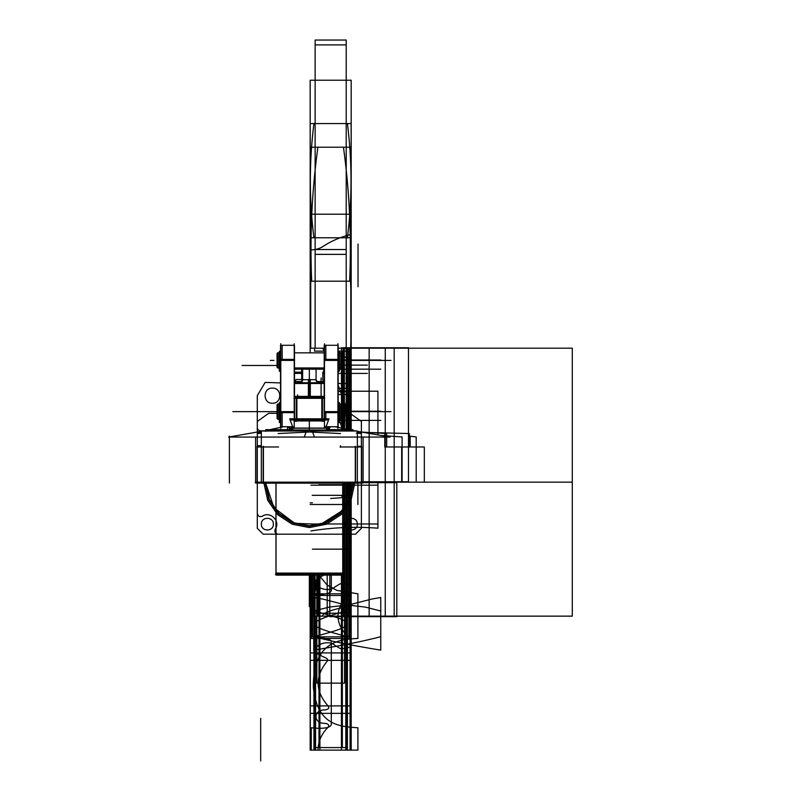 <?xml version="1.0" encoding="UTF-8"?>
<svg xmlns="http://www.w3.org/2000/svg" width="801" height="801" viewBox="0 0 801 801"><rect width="100%" height="100%" fill="white"/><g stroke="black" fill="none" stroke-linecap="round" stroke-linejoin="round"><path stroke-width="1.2" d="M343.208 574.147L275.494 574.147M356.635 430.858L262.067 430.858M363.093 437.066L363.093 483.063L357.356 483.063L363.093 483.063L363.093 437.066M255.599 437.066L255.599 483.063L261.336 483.063L255.599 483.063L255.599 437.066M355.694 431.018L306.543 430.738L304.28 437.066L390.007 437.066L357.356 431.308M353.081 430.808L353.581 430.798M348.936 430.858L269.767 430.858M263.008 431.018L312.16 430.738L314.413 437.066L228.696 437.066L261.336 431.308M363.474 482.162L255.219 482.162M276.025 483.163L276.025 575.118L275.955 483.163L275.955 575.118L275.955 483.163L275.955 575.118L342.738 575.118L342.678 483.163M342.898 573.085L275.794 573.085M342.738 573.306L342.738 575.118L342.738 573.306L275.955 573.306L342.678 573.306M361.391 483.163L361.391 431.018M357.356 482.863L361.621 482.863L361.621 446.277L357.356 446.277M355.284 482.863L355.284 446.277M355.514 482.162L355.514 446.978L355.514 482.162M357.356 483.163L357.356 431.018L261.336 431.018L261.336 483.163L357.356 483.163M263.189 482.162L263.189 446.978L263.189 482.162M278.177 433.541L309.346 432.019L340.515 433.541L309.346 432.019L278.177 433.541L309.346 432.019L278.177 433.541L309.346 432.019L340.515 433.541M263.419 482.863L263.419 446.277M261.336 482.863L257.071 482.863L257.071 446.277L261.336 446.277M257.301 483.163L257.301 431.018M256.881 446.978L278.598 446.978L256.881 446.978M261.336 445.676L257.301 445.706L257.321 437.066M261.336 432.75L257.321 432.75M361.812 446.978L340.105 446.978L361.812 446.978M340.515 447.258L340.515 445.706M357.356 432.75L361.381 432.75M361.381 437.066L361.381 446.277M356.255 433.071L361.391 433.541M295.359 396.525L323.344 396.525M294.227 427.834L294.227 419.974M294.227 419.013L294.227 415.178M296.24 420.946L296.24 397.747L322.453 397.747L322.453 420.946L296.24 420.946M321.812 398.187L296.891 398.187L321.812 398.187M298.162 396.385L296.791 398.327L296.75 418.803L296.75 398.327L296.75 418.803L296.75 398.327L296.75 418.803L296.75 398.327L293.987 398.327L295.369 396.385L323.334 396.385L324.705 398.327L321.912 398.327L320.54 396.385M294.227 420.755L296.75 418.993C305.151 420.996 313.551 420.996 321.952 418.993L324.465 420.755M321.952 418.803L321.952 398.327L321.952 418.803M324.465 427.834L324.465 419.974M324.465 419.013L324.465 415.178M325.206 430.628L327.028 430.628M329.491 430.628L353.391 430.628L329.491 430.537M265.311 430.628L289.201 430.628M291.674 430.628L293.496 430.628M265.742 430.738L265.742 429.666L290.943 429.666M312.09 430.197L312.09 430.738M265.742 430.537L281.151 430.537M289.411 430.537L289.652 427.464A5.327 5.267 -0 0 0 291.684 426.743A5.327 5.267 -0 0 1 289.652 427.464A5.327 5.267 180 0 0 291.684 426.743A5.327 5.267 -0 0 1 289.652 427.464L289.411 430.537L292.996 428.976L289.411 430.537L292.996 428.976L289.411 430.537L291.614 430.007L289.411 430.537L289.652 427.464L290.613 426.743L289.652 427.464A5.327 5.267 180 0 0 291.684 426.743A5.327 5.267 -0 0 1 289.652 427.464L290.613 426.743L289.652 427.464L289.411 430.537L289.652 427.464L290.613 426.743M292.515 430.007L326.177 430.007L292.515 430.007M309.346 429.696L309.346 431.308M290.953 430.197A2.513 1.061 90 0 0 290.583 428.084L328.12 428.084A2.513 1.061 90 0 0 327.749 430.197M292.285 430.197L326.418 430.197M324.896 428.225L293.797 428.225M325.797 427.534L328.981 418.803L289.712 418.803L292.906 427.534M327.849 419.974L290.843 419.974L296.71 418.833L321.992 418.833L326.798 419.784M306.613 430.197L306.613 430.738M327.749 429.666L352.961 429.666L352.961 430.537M309.346 430.738L309.346 428.084M327.078 430.007L329.291 430.537L327.078 430.007L329.291 430.537L327.078 430.007L329.291 430.537L329.051 427.464A5.327 5.267 0 0 1 327.018 426.743A5.327 5.267 180 0 0 329.051 427.464L329.291 430.537L327.078 430.007M324.605 397.737L321.812 397.737L321.812 421.206L324.605 421.206M324.195 398.187L322.453 398.187L324.195 398.187M294.087 397.737L296.891 397.737L296.891 421.206L294.087 421.206M296.24 398.187L294.498 398.187L296.24 398.187M328.67 426.743L330.112 427.544L329.251 427.524M328.08 426.743L329.051 427.464A5.327 5.267 180 0 1 327.018 426.743A5.327 5.267 180 0 0 329.051 427.464L328.08 426.743L329.051 427.464L329.291 430.537L329.051 427.464L328.08 426.743L329.051 427.464A5.327 5.267 0 0 1 327.018 426.743A5.327 5.267 180 0 0 329.051 427.464L329.291 430.537M327.068 426.743L329.241 427.454L329.441 429.666L329.241 427.454L327.068 426.743M324.475 425.962L327.819 431.018L324.475 425.962M324.515 426.693L324.465 426.112M289.451 427.524L288.59 427.544L290.032 426.743M294.227 425.962L290.873 431.018L294.227 425.962M289.261 429.666L289.451 427.454L291.624 426.743L289.451 427.454L289.261 429.666M294.227 426.112L294.187 426.693M298.483 396.385L296.03 396.385L294.087 398.327M324.605 398.327L322.663 396.385L320.21 396.385M321.261 396.525L321.762 397.747L321.261 396.525M296.24 396.385L296.24 398.327L322.453 398.327L322.453 396.385M297.431 396.525L296.931 397.747L297.431 396.525M326.588 429.336L326.588 427.604A1.922 1.722 180 0 1 324.465 425.902M326.588 428.084L326.588 426.743M327.949 429.336L327.949 428.515M327.949 428.084L327.949 427.354L326.307 427.354M294.227 425.902A1.922 1.722 180 0 1 292.115 427.604L292.115 429.336M292.115 427.604L292.115 426.743M292.395 427.354L290.753 427.354L290.753 428.084M290.753 429.336L290.753 428.535M324.195 382.447L294.498 383.309L324.195 383.309L294.498 383.309M324.195 383.489L308.395 383.489L308.395 396.385M309.346 396.385L309.346 379.694L316.065 379.694L302.628 379.694L309.346 379.694L309.346 382.447L309.346 379.694L302.628 379.694L309.346 379.694L309.346 396.385M308.515 379.514L308.425 382.447M309.346 380.966C327.449 380.966 327.449 380.966 309.346 380.966L309.346 379.584L309.346 380.966C291.254 380.966 291.254 380.966 309.346 380.966M301.687 367.949L301.687 379.974L301.687 367.949M294.498 382.447L324.195 383.309M294.498 383.489L310.307 383.489L310.297 396.385M294.628 382.447L296 379.514L301.687 379.514M310.187 379.514L310.277 382.447M301.286 381.556L302.628 380.215M316.065 367.949L316.065 380.735M317.607 381.536A1.342 1.342 0 0 1 316.085 380.014M317.206 381.556L323.864 381.556M294.828 381.556L301.486 381.556M302.618 380.014A1.342 1.342 0 0 1 301.086 381.536M302.628 380.735L302.628 367.949M324.465 421.436L324.465 343.789M337.902 428.375L337.902 343.659M324.195 359.379L338.172 359.379L338.172 412.645L324.195 412.645L324.195 359.379M324.465 411.624L337.902 411.624M337.902 360.4L324.465 360.4M324.195 418.803L324.195 410.673M326.087 426.743L338.172 426.743L338.172 410.673M324.235 411.624L325.847 411.624M325.847 412.645L325.847 418.803M324.195 361.351L324.195 345.281L338.172 345.281L338.172 361.351M324.235 345.281L325.847 345.281L325.847 359.379M325.847 360.4L324.235 360.4M294.227 421.436L294.227 343.789M280.801 428.375L280.801 343.659M294.498 359.379L280.53 359.379L280.53 412.645L294.498 412.645L294.498 359.379M294.227 411.624L280.801 411.624M280.801 360.4L294.227 360.4M282.172 412.645L282.172 426.743L280.56 426.743L280.53 410.673M294.498 418.803L294.498 410.673M280.56 411.624L282.172 411.624M280.53 361.351L280.53 345.281L294.498 345.281L294.498 361.351M280.56 345.281L282.172 345.281L282.172 359.379M282.172 360.4L280.56 360.4M341.506 404.485L341.506 418.763M340.685 419.293L340.685 403.934L341.647 404.895L341.647 418.352L341.026 418.973M340.825 404.084L340.825 419.173L341.026 404.074L339.404 404.084M339.404 404.074L340.685 404.074L339.404 404.074M339.404 419.173L340.825 419.173M339.374 403.774L339.374 419.474M279.329 403.774L279.329 419.474M279.299 419.173L277.677 419.173L279.299 419.173L277.677 419.153L277.877 404.084M278.017 404.074L279.299 404.074L278.017 404.074M277.677 418.973L277.056 418.352L277.677 418.973L277.056 418.332L277.056 404.895L277.677 404.285M278.017 419.293L277.056 418.352L278.017 419.313L278.017 403.934L277.056 404.895L278.017 403.934M277.196 404.485L277.196 418.763M277.877 419.173L277.677 404.074L279.299 404.084M341.506 353.261L341.506 367.549M340.685 368.08L340.825 352.871M340.685 352.73L341.647 353.682L341.647 367.128L341.026 367.749M339.404 367.949L341.026 367.939L341.026 352.851L339.404 352.871M339.374 352.55L339.374 368.25M279.329 352.55L279.329 368.25M279.299 367.949L277.677 367.949L279.299 367.949L277.677 367.939L277.677 352.851L279.299 352.871M277.877 367.949L279.519 367.949L277.677 367.949L278.017 352.71L278.017 368.08M277.677 367.749L277.056 367.128L277.677 367.749L277.056 367.118L277.056 353.682L277.677 353.071M277.196 353.261L277.196 367.549M341.026 353.071L341.647 353.692L340.685 352.71L341.026 367.949L339.173 367.949L340.825 367.949M294.498 352.871L324.195 352.871M294.498 367.939L324.195 367.949M339.203 422.527L339.203 402.452M338.172 417.882L339.404 417.882L339.404 402.833L337.942 402.833M339.203 418.002L338.172 418.002L339.203 418.002M338.172 420.595L339.404 420.595L339.404 417.882M339.404 420.395L380.785 420.395L338.172 420.395L380.785 420.395L339.404 420.395L342.237 428.255M339.203 422.127L339.404 420.195M337.942 422.147L339.404 422.147L337.942 422.337M339.203 371.314L339.203 351.228M339.404 371.123L337.942 371.123L339.404 371.123L339.404 368.981M338.172 366.668L339.404 366.668L339.404 351.619L337.942 351.619M339.203 366.778L338.172 366.778L339.203 366.778M338.172 369.371L339.404 369.371L339.404 366.668M338.172 369.171L380.785 369.181L338.172 369.171M279.499 422.527L279.499 402.452M280.53 417.882L279.299 417.882L279.299 402.833L280.761 402.833L279.529 402.833M280.53 418.002L279.499 418.002L280.53 418.002M279.299 417.882L279.299 420.595L280.53 420.595M280.53 420.395L279.299 420.395M280.761 422.147L279.499 422.127M280.761 422.337L279.299 422.337L279.299 420.195M279.499 371.314L279.499 351.228M279.299 371.123L280.761 371.123L279.499 370.923M280.53 366.668L279.299 366.668L279.299 351.619L280.761 351.619L279.529 351.619M280.53 366.778L279.499 366.778L280.53 366.778M279.299 366.668L279.299 369.371L280.53 369.371M280.53 369.171L279.299 369.171M279.299 370.923L280.761 370.923L279.299 370.923L279.299 368.981M301.687 372.185L294.498 372.185M323.694 372.195L323.694 367.949M257.301 433.541L261.336 433.271L257.301 433.541M342.738 483.163L342.738 573.085L342.738 483.163M263.94 483.163L267.684 500.235L277.587 514.632L292.195 524.214L309.346 527.579L326.498 524.214L341.106 514.632L351.018 500.235L354.753 483.163M353.431 483.163L349.797 499.724L340.175 513.691L325.997 522.993L309.346 526.257L292.705 522.993L278.528 513.691L268.906 499.724L265.261 483.163M229.386 436.044L229.386 436.945L229.386 436.044M229.386 437.066L229.386 483.063L229.386 437.066M310.167 660.354L351.178 660.354L351.178 652.905L310.167 652.905L310.167 660.354M329.051 705.901L310.167 705.901L310.167 713.361L351.178 713.361L351.178 705.901L329.051 705.901M265.692 483.163L273.982 507.784L294.788 523.333L320.75 524.315L342.678 510.387M342.738 510.307L350.197 497.611L353.011 483.163M310.167 575.118L310.167 750.116L310.167 575.118L310.167 616.139L351.178 616.139L310.167 616.139L310.167 750.116L351.178 750.116L351.178 593.811L310.167 593.811L310.167 616.139L310.167 575.118L310.167 616.139L351.178 616.139L310.167 616.139L310.167 575.118L310.167 616.139L311.148 616.139L310.167 616.139L310.187 750.116L351.148 750.116L351.148 616.139L310.187 616.139L310.167 575.118L310.187 616.139L351.148 616.139L351.148 483.163M408.47 481.761L408.47 347.774L341.476 347.774L341.476 353.511L341.476 347.774L408.47 347.774L408.47 481.761L361.621 481.761L408.47 481.761M341.476 367.299L341.476 404.725L341.476 367.299M341.476 418.512L341.476 429.666L341.476 418.512M311.469 575.118L311.469 616.139L351.178 616.139L351.178 483.163L351.178 605.977C332.195 609.351 322.633 612.735 322.493 616.139L310.167 616.139L310.167 750.116L318.017 750.116C318.237 741.235 321.642 733.566 328.25 727.098C329.481 725.155 328.41 723.904 325.036 723.343C312.961 723.693 312.981 709.546 325.056 709.906C328.43 709.356 329.501 708.104 328.28 706.152C315.153 691.443 314.783 676.495 327.138 661.276C328.14 659.964 327.699 658.853 325.827 657.941L319.389 654.948C307.254 647.729 327.028 638.007 334.968 645.386L340.225 648.51L345.882 648.58L351.178 646.367L351.178 638.918C342.638 632.49 338.232 624.9 337.962 616.139L311.148 616.139L337.962 616.139C338.232 607.378 342.638 599.789 351.178 593.371L351.178 585.911L345.882 583.709L340.225 583.779L334.968 586.903C327.028 594.272 307.254 584.55 319.389 577.341L324.005 575.118M361.391 432.029L361.391 421.456L350.047 413.326L341.647 413.326M277.056 413.326L268.655 413.326L257.301 421.456L257.301 432.029M257.301 482.863L257.301 528.31L263.189 534.187L342.678 534.187M342.738 534.187L355.514 534.187L361.391 528.31L361.391 482.863M273.351 524.144C273.722 531.874 260.996 531.874 261.366 524.144C260.996 516.415 273.722 516.415 273.351 524.144C273.722 531.874 260.996 531.874 261.366 524.144C260.996 516.415 273.722 516.415 273.351 524.144C273.722 531.874 260.996 531.874 261.366 524.144C260.996 516.415 273.722 516.415 273.351 524.144M357.326 524.144C357.697 531.874 344.971 531.874 345.341 524.144C344.971 516.415 357.697 516.415 357.326 524.144M329.812 575.118L329.812 616.65L396.805 616.65L396.805 482.663L361.621 482.663L396.805 482.663L396.805 616.65L329.812 616.65L329.812 575.118M309.346 606.707L309.346 575.118L309.346 606.707M316.836 575.118L316.836 683.133L344.51 683.133L344.51 483.163M344.51 428.745L344.51 415.168L341.647 415.168L351.048 415.168L341.647 415.168L350.878 415.168L341.647 415.168L348.916 415.168L348.916 429.666M363.444 432.39L409.361 433.541L409.361 446.978L424.33 446.978L424.33 482.162L361.621 482.162L572.304 482.162L361.621 482.162L402.092 482.162L402.092 436.945L380.886 435.464M384.77 437.066L384.77 446.978L410.192 446.978L410.192 436.165L416.2 436.945L416.2 482.162L361.621 482.162L401.671 482.162L401.671 446.978L386.683 446.978L386.683 437.066M386.683 436.485L386.683 433.541L361.752 432.089L384.77 433.381L384.77 436.144M341.647 356.475L351.178 358.347L351.178 429.666L351.178 348.185L338.172 348.185L351.178 348.185L338.172 348.185L351.178 348.185L351.178 429.666L351.178 348.185L338.172 348.185L351.178 348.185L351.178 429.666L351.178 348.185L338.172 348.185L351.178 348.185L351.178 214.197L310.167 214.197L310.167 348.185L324.195 348.185L315.113 348.185M348.325 429.666L348.325 394.493L338.172 394.493L351.178 394.493L351.178 429.666L351.178 348.185L351.178 429.666L351.178 348.185L338.172 348.185L351.178 348.185L351.178 214.197L310.167 214.197L310.167 348.185L324.195 348.185L312.27 348.185M349.076 429.666L349.076 348.185L338.172 348.185L346.212 348.185L346.212 429.666L346.232 348.185L338.172 348.185L351.178 348.185L351.178 429.666L351.178 214.197L310.167 214.197L310.167 348.185L324.195 348.185L310.798 348.185M350.548 429.666L350.548 348.185L338.172 348.185L351.178 348.185L351.178 214.197L310.167 214.197L310.167 350.888M257.301 513.341L257.301 528.31L263.189 534.187L278.177 534.187C275.244 533.586 274.282 531.874 275.314 529.05C280.771 521.261 270.227 510.738 262.448 516.204C259.624 517.236 257.912 516.285 257.301 513.341L257.301 528.31L263.189 534.187L278.177 534.187C275.244 533.586 274.282 531.874 275.314 529.05C280.771 521.261 270.227 510.738 262.448 516.204C259.624 517.236 257.912 516.285 257.301 513.341M264.05 430.838L260.675 430.838C258.623 430.638 257.501 429.516 257.301 427.464C257.501 429.516 258.623 430.638 260.675 430.838L264.05 430.838M267.364 431.018L267.364 429.666M310.207 123.564L310.207 237.777L347.414 237.777C352.2 199.709 352.2 161.632 347.404 123.564L310.207 123.564M349.647 281.191C351.579 236.235 349.516 191.569 343.459 147.214L310.207 147.214L310.207 281.191L349.647 281.191M351.058 429.666L351.058 391.589L338.172 391.589L351.058 391.589L349.747 429.666L351.058 391.519L338.172 391.519L351.058 391.519L351.058 429.666L350.628 214.197L310.718 214.197L310.718 348.185L324.195 348.185L311.919 348.185M351.339 483.163L351.339 489.621L351.339 483.163M351.138 123.564L313.942 123.564C309.146 161.632 309.146 199.709 313.932 237.777L351.138 237.777L351.138 123.564M311.699 281.191L351.138 281.191L351.138 147.214L317.887 147.214C311.829 191.569 309.767 236.235 311.699 281.191M338.172 385.151L345.131 404.305L344.47 429.666M324.195 350.608L322.493 348.185L310.167 348.185L310.167 214.197L310.167 348.185L324.195 348.185L317.176 348.185M342.738 549.156L348.916 549.156L348.916 483.163L348.916 502.838L342.738 502.838L351.178 502.838L351.178 483.163L351.178 750.116L351.008 483.163L351.178 616.139L310.167 616.139L310.167 750.116L310.337 616.139L310.167 750.116L351.178 750.116L351.178 616.139L351.178 638.467L310.167 638.467L310.167 616.139L351.178 616.139L351.178 483.163L351.178 497.491L341.817 496.3M315.113 575.118L315.113 616.139L346.232 616.139L346.232 483.163L346.212 497.491L342.738 497.631M312.27 575.118L312.27 616.139L349.076 616.139L349.076 483.163M349.426 429.666L349.426 348.185L338.172 348.185L350.698 348.185C351.369 325.166 351.319 302.828 350.528 281.191L310.818 281.191C310.027 302.828 309.977 325.166 310.648 348.185L314.112 348.185M343.128 483.163L343.128 616.139L318.217 616.139L318.217 575.118L310.798 616.139L350.548 616.139L350.548 483.163M311.919 575.118L311.919 616.139L349.426 616.139L349.426 483.163M342.738 495.348L347.704 495.348L347.704 483.163M313.642 495.338L342.678 495.348M260.675 760.95L260.675 718.307M350.317 429.666L350.878 415.168L350.878 429.666M358.027 244.055L358.027 286.708M344.17 429.666L344.17 348.185L338.172 348.185L351.178 348.185L351.178 214.197L310.167 214.197L310.167 348.185L324.195 348.185L313.872 348.185M327.198 575.118L327.198 616.139L394.192 616.139L394.192 348.185L338.172 348.185L346.212 348.185L346.212 214.197L315.133 214.197L315.133 348.185L324.195 348.185L318.217 348.185M314.112 575.118L314.112 616.139L572.304 616.139L572.304 348.185L338.172 348.185L346.212 348.185L338.172 348.185L346.212 348.185L346.212 214.197L315.133 214.197L315.133 348.185L324.195 348.185L312.61 348.185M347.474 429.666L347.474 348.185L338.172 348.185L346.212 348.185L338.172 348.185L346.212 348.185L338.172 348.185L346.212 348.185L346.212 214.197L315.133 214.197L315.133 281.191L346.212 281.191L315.133 281.191L315.133 348.185L324.195 348.185L316.986 348.185M317.176 575.118L317.176 616.139L344.17 616.139L344.17 483.163M313.872 575.118L313.872 616.139L347.474 616.139L347.474 483.163M343.128 429.666L343.128 348.185L338.172 348.185L346.212 348.185L346.212 214.197L315.133 214.197L315.133 348.185L324.195 348.185L310.718 348.185M348.735 429.666L348.735 348.185L338.172 348.185L346.212 348.185L338.172 348.185L346.212 348.185L346.212 214.197L315.133 214.197L315.133 348.185L324.195 348.185L311.469 348.185M312.61 575.118L312.61 616.139L348.735 616.139L348.735 483.163M344.36 429.666L344.36 348.185L338.172 348.185L369.151 348.185L369.151 616.139L318.277 616.139L318.277 575.118L318.277 616.139L385.261 616.139L385.261 348.185L338.172 348.185L346.212 348.185L338.172 348.185L346.212 348.185L338.172 348.185L346.212 348.185L346.212 214.197L315.133 214.197L315.133 281.191L346.212 281.191L315.133 281.191L315.133 348.185L324.195 348.185L314.533 348.185L314.533 351.128L324.195 351.128L318.988 351.128M316.986 575.118L316.986 616.139L344.36 616.139L344.36 483.163M310.167 352.851L310.167 249.862C315.374 249.992 319.959 248.66 323.944 245.847C332.285 240.54 341.356 236.746 351.178 234.453L351.178 348.185L338.172 348.185L346.212 348.185L346.212 214.197L315.133 214.197L315.133 348.185L315.133 214.197L315.133 281.191L346.212 281.191L346.212 214.197L315.133 214.197L315.133 348.185L315.133 281.191L346.212 281.191L315.133 281.191L315.133 348.185L315.133 214.197L315.133 281.191L346.212 281.191L346.212 214.197L315.133 214.197L315.133 348.185L324.195 348.185L314.533 348.185M312.09 430.537L325.046 430.537M296.75 418.993C305.151 420.996 313.551 420.996 321.952 418.993C313.551 420.996 305.151 420.996 296.75 418.993C305.151 420.996 313.551 420.996 321.952 418.993C313.551 420.996 305.151 420.996 296.75 418.993M317.406 381.556L316.065 380.215L317.406 381.556M301.687 372.195L294.498 372.195L301.687 372.195M265.752 483.163L269.356 499.544L278.868 513.351L292.896 522.542L309.346 525.766L325.807 522.542L339.824 513.351L349.346 499.544L352.941 483.163M344.18 348.615L344.18 347.744L348.876 347.774L348.876 348.595L344.18 348.615M306.613 430.537L293.647 430.537M351.178 348.185L338.172 348.185L346.212 348.185L338.172 348.185L346.212 348.185L346.212 214.197L315.133 214.197L315.133 348.185L324.195 348.185L310.167 348.185L310.167 214.207L351.178 214.207L310.167 214.207L310.167 80.22L310.167 214.207L351.178 214.207L351.178 80.22L310.167 80.22L351.178 80.22L351.178 348.185L338.172 348.185L346.212 348.185L338.172 348.185L346.212 348.185L338.172 348.185L346.212 348.185L346.212 281.191L315.133 281.191L315.133 348.185L324.195 348.185L315.133 348.185L315.133 214.197L315.133 281.191L346.212 281.191L346.212 214.197L315.133 214.197L315.133 348.185L324.195 348.185L315.133 348.185L315.133 281.191L346.212 281.191L346.212 214.197L315.133 214.197L315.133 281.191L346.212 281.191L346.212 348.185L346.212 214.197L315.133 214.197L346.212 214.197L315.133 214.197L346.212 214.197L315.133 214.197L346.212 214.197L346.212 348.185L338.172 348.185L346.212 348.185L346.212 214.197L346.212 348.185L338.172 348.185L351.178 348.185L351.178 214.207L351.178 348.185M330.743 498.472L342.678 497.641M309.346 418.803L309.346 428.405M310.167 502.838L312.43 502.838M297.602 396.235L297.602 394.823M321.101 394.823L321.101 388.165M377.932 434.943L377.932 391.218L338.172 391.218M310.938 523.974L377.932 523.974L377.932 482.613L361.621 482.613M321.101 396.385L321.101 377.932M310.938 530.923C333.216 527.378 355.554 526.467 377.932 528.189L377.932 485.166L310.938 485.166M312.43 549.156L342.678 549.156M348.916 636.825L348.916 595.463L312.43 595.463L312.43 636.825L348.916 636.825M380.755 650.132L380.755 597.486L371.594 599.098L349.877 604.665L329.191 607.108L313.762 611.003L313.762 636.685C330.993 641.221 353.331 645.696 380.755 650.132M343.228 411.624L367.118 411.624M347.193 636.685L347.193 611.003C331.864 614.627 321.171 618.372 315.113 622.247C310.147 627.273 330.543 632.049 347.193 636.685M277.056 411.624L249.662 411.624M380.755 636.685L380.755 611.003L365.316 607.108L344.63 604.665L322.923 599.098L313.762 597.486L313.762 650.132C341.186 645.696 363.514 641.221 380.755 636.685M275.464 411.624L232.821 411.624M314.172 636.685C328.931 632.56 346.923 628.374 347.163 623.919C347.233 619.403 329.001 615.178 314.172 611.003L314.172 636.685M342.738 495.328L349.126 495.328L349.126 483.163M312.22 495.328L342.678 495.328M351.178 483.163L351.178 616.139L351.178 483.163L351.178 504.49L342.738 504.49M309.346 379.514L309.346 382.447L309.346 379.514M331.294 575.118L331.294 590.607C330.523 593.361 325.717 594.572 316.866 594.242L311.279 593.811L311.279 616.139L350.067 616.139L350.067 483.163M309.346 367.949L309.346 379.694L309.346 367.949M316.065 379.694L302.628 379.694M310.167 504.49L342.678 504.49M310.297 575.118L310.297 616.139L357.897 616.139L357.897 593.811L336.871 590.397L327.128 585.06L318.868 575.118M357.897 504.49L357.897 482.863M311.279 616.139L311.279 638.467L316.866 638.037C325.717 637.716 330.523 638.928 331.294 641.671L331.294 724.595C330.523 727.338 325.717 728.55 316.866 728.229L311.279 727.789L311.279 750.116L350.067 750.116L350.067 616.139L311.279 616.139M357.897 638.467L357.897 616.139L310.297 616.139L310.297 750.116L357.897 750.116L357.897 727.789C340.505 726.417 317.326 726.247 313.381 687.598C312.71 641.541 339.554 639.218 357.897 638.467M350.528 281.191C351.319 259.554 351.369 237.216 350.698 214.197L310.648 214.197C309.977 237.216 310.027 259.554 310.818 281.191L350.528 281.191M287.539 429.666L287.539 426.743L287.539 429.666M280.53 382.908L265.141 382.417L257.301 395.674L257.301 446.277L257.301 395.674L257.301 446.277L257.301 395.674L265.141 382.417L280.53 382.908L265.141 382.417L257.301 395.674L265.141 382.417L280.53 382.908M272.42 403.223C262.688 403.684 262.688 387.654 272.42 388.125C282.162 387.654 282.162 403.694 272.42 403.223C262.688 403.684 262.688 387.654 272.42 388.125C282.162 387.654 282.162 403.694 272.42 403.223C262.688 403.684 262.688 387.654 272.42 388.125C282.162 387.654 282.162 403.694 272.42 403.223C262.688 403.684 262.688 387.654 272.42 388.125C282.162 387.654 282.162 403.694 272.42 403.223M341.647 360.4L367.118 360.4M348.375 411.624L391.018 411.624L348.375 411.624M315.564 616.139L345.782 616.139L345.782 483.163L345.782 616.139L315.564 616.139L345.782 616.139L315.564 616.139L315.564 750.116L345.782 750.116L345.782 483.163L345.782 616.139L315.564 616.139L315.564 750.116L345.782 750.116L345.782 616.139L315.564 616.139L345.782 616.139L315.564 616.139L315.564 750.116L345.782 750.116L345.782 616.139L345.782 750.116L315.564 750.116L315.564 616.139M313.932 616.139L347.414 616.139L347.414 483.163L347.414 616.139L313.932 616.139L347.414 616.139L313.932 616.139L313.932 750.116L347.414 750.116L347.414 483.163L347.414 616.139L313.932 616.139L313.932 750.116L347.414 750.116L347.414 616.139L313.932 616.139L347.414 616.139L313.932 616.139L313.932 750.116L347.414 750.116L347.414 616.139L347.414 750.116L313.932 750.116L313.932 616.139M342.357 575.118L342.357 613.196L314.533 613.196L314.533 750.116L346.813 750.116L346.813 747.573L318.988 747.573L318.988 616.139L314.533 616.139L318.988 616.139L314.533 616.139L314.533 575.118L314.533 750.116L314.533 747.573L342.357 747.573L342.357 575.118L342.357 616.139L346.813 616.139L346.813 483.163L346.813 616.139L342.357 616.139L342.357 747.573L314.533 747.573L314.533 750.116L346.813 750.116L346.813 616.139L342.357 616.139L346.813 616.139L346.813 483.163M310.337 616.139L310.337 575.118L310.337 616.139M314.533 575.118L314.533 616.139L346.813 616.139L346.813 750.116L314.533 750.116L346.813 750.116L346.813 747.573L318.988 747.573L318.988 575.118L318.988 616.139L314.533 616.139L346.813 616.139L346.813 613.196L318.988 613.196L318.988 575.118M318.988 484.705L342.678 484.705L318.988 484.705M342.738 484.705L346.813 484.705L342.738 484.705M348.375 360.4L391.018 360.4L348.375 360.4M273.982 360.4L270.327 360.4L273.982 360.4M319.909 575.118L319.909 616.139L341.436 616.139L341.436 575.118M341.436 616.139L319.909 616.139L319.909 750.116L341.436 750.116L341.436 616.139M346.212 429.666L346.212 348.185L346.212 383.509L338.172 383.509L346.212 383.509L346.212 348.185L346.212 429.666L346.212 348.185L346.212 429.666L346.212 348.185L346.212 429.666L346.212 348.185L346.212 429.666L346.212 348.185L346.212 388.355L338.172 388.355L346.212 388.355L338.172 388.355L346.212 388.355L346.212 348.185L346.212 429.666L346.212 348.185L338.172 348.185L346.212 348.185L346.212 214.197L346.212 348.185L338.172 348.185M341.647 411.223L380.785 411.223M315.133 40.05L315.133 254.368L346.212 254.368L346.212 40.05L315.133 40.05L315.133 254.368L346.212 254.368L346.212 40.05L315.133 40.05L315.133 254.368L346.212 254.368L346.212 40.05L315.133 40.05L315.133 254.368L346.212 254.368L346.212 40.05L315.133 40.05M338.172 420.395L339.203 420.395L338.172 420.395M341.647 359.999L380.785 359.999M294.498 369.171L323.214 369.171L294.498 369.171M346.813 429.666L346.813 348.185L346.813 351.128L338.172 351.128L342.357 351.128L342.357 429.666M346.883 429.666L346.883 348.185L346.883 429.666M277.056 365.476L242.112 365.476L277.056 365.476M346.713 429.666L346.713 348.185L346.713 429.666M314.463 575.118L314.463 616.139L346.883 616.139L346.883 483.163L346.883 616.139L314.463 616.139L314.463 575.118M314.633 575.118L314.633 616.139L346.713 616.139L346.713 483.163L346.713 616.139L314.633 616.139L314.633 575.118M338.172 373.416L367.369 373.416L338.172 373.416M341.647 365.136L367.369 365.136M315.133 44.896L315.133 249.522L346.212 249.522L346.212 44.896L315.133 44.896L315.133 249.522L346.212 249.522L346.212 44.896L315.133 44.896M294.498 373.416L301.687 373.416L294.498 373.416M322.783 373.416L324.195 373.416L322.783 373.416M335.098 426.743L348.856 429.666M283.604 426.743L269.837 429.666M265.742 429.747L265.742 431.308M322.703 379.514L324.075 382.447M323.374 380.966L323.063 380.295M322.783 372.195L322.783 379.694L322.783 372.195M295.319 380.966L295.629 380.295M280.53 426.743L292.615 426.743M340.685 419.313L341.647 418.352L340.685 419.313M339.173 404.074L341.026 404.074L339.173 404.074M277.677 419.173L279.519 419.173L277.677 419.173M340.685 368.09L341.647 367.128L340.685 368.09M341.697 353.732L340.856 352.891M339.173 352.851L341.026 352.851L339.173 352.851M340.675 352.851L339.354 352.851M294.498 352.851L324.195 352.851L294.498 352.851M279.179 352.851L277.857 352.851M277.056 367.128L278.017 368.09L277.056 367.128M278.067 352.66L277.226 353.501L278.067 352.66M340.856 367.919L341.697 367.078M339.354 367.949L340.675 367.949M277.857 367.949L279.179 367.949M277.226 367.299L278.067 368.14M338.162 402.833L339.384 402.833M338.162 351.619L339.384 351.619"/></g></svg>
